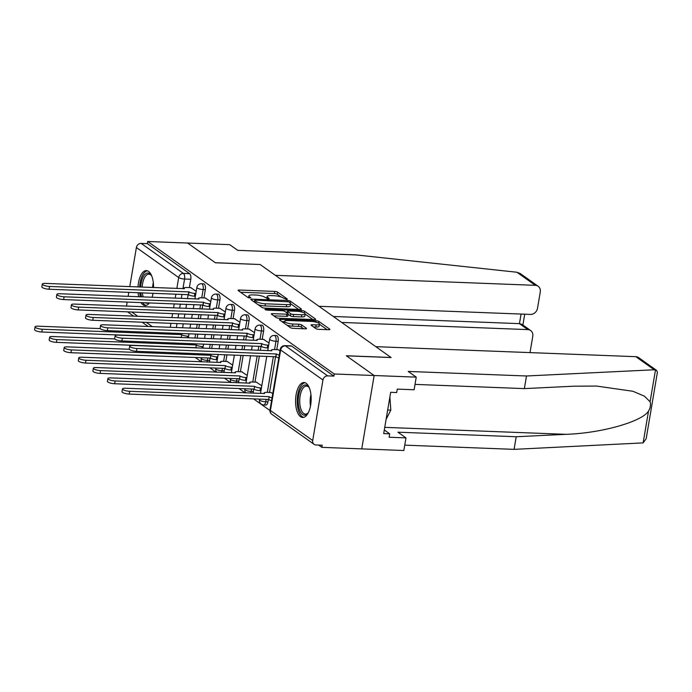 <?xml version="1.0" encoding="UTF-8"?>
<svg xmlns="http://www.w3.org/2000/svg" width="692" height="692" viewBox="0 0 692 692"><rect width="100%" height="100%" fill="white"/><g stroke="black" fill="none" stroke-linecap="round" stroke-linejoin="round"><path stroke-width="1.04" d="M286.635 299.463L287.37 299.056L277.639 292.145A2.197 0.554 9.6 0 0 274.75 291.418L239.337 290.052A2.197 0.554 9.6 0 0 238.083 290.337A2.197 0.554 9.6 0 0 238.282 290.623L248.021 297.543L250.919 297.854L249.518 296.756A7.041 1.765 9.6 0 1 248.869 295.821A7.041 1.765 9.6 0 1 252.874 294.913L255.832 295.026A7.041 1.765 9.6 0 1 265.062 297.352L268.34 298.754L269.214 298.555L267.813 297.456A7.041 1.765 9.6 0 1 267.173 296.531A7.041 1.765 9.6 0 1 271.178 295.614L274.127 295.735A7.041 1.765 9.6 0 1 283.357 298.053L286.635 299.463M153.546 287.569A17.482 7.785 -87.8 0 0 148.564 271.376A17.482 7.785 -87.8 0 0 146.419 270.598A17.482 7.785 -87.8 0 0 138.002 286.972M138.089 292.655A17.482 7.785 -87.8 0 0 138.729 296.781M140.952 302.551A17.482 7.785 -87.8 0 0 142.924 304.748A17.482 7.785 -87.8 0 0 145.069 305.527A17.482 7.785 -87.8 0 0 149.411 302.88M306.175 383.307A17.482 7.785 -87.8 0 0 304.03 382.529A17.482 7.785 -87.8 0 0 295.752 397.234A17.482 7.785 -87.8 0 0 300.536 416.679A17.482 7.785 -87.8 0 0 302.681 417.458A17.482 7.785 -87.8 0 0 310.967 402.761A17.482 7.785 -87.8 0 0 306.175 383.307M315.863 328.613A2.197 0.554 9.6 0 0 318.752 329.34L328.691 329.721A2.197 0.554 9.6 0 0 329.937 329.435A2.197 0.554 9.6 0 0 329.738 329.141L318.925 321.469A2.197 0.554 9.6 0 0 316.036 320.742L280.623 319.375A2.197 0.554 9.6 0 0 279.369 319.661A2.197 0.554 9.6 0 0 279.568 319.946L290.389 327.627A2.197 0.554 9.6 0 0 293.27 328.354L305.276 328.821A2.197 0.554 9.6 0 0 306.521 328.536A2.197 0.554 9.6 0 0 306.322 328.242L301.695 324.955A2.197 0.554 9.6 0 0 298.814 324.228L292.854 324.003A5.882 1.47 9.6 0 1 284.602 321.278A5.882 1.47 9.6 0 1 287.958 320.517L311.27 321.417A5.882 1.47 9.6 0 1 319.522 324.141A5.882 1.47 9.6 0 1 316.175 324.903L312.291 324.747A2.197 0.554 9.6 0 0 311.037 325.032A2.197 0.554 9.6 0 0 311.236 325.327L315.863 328.613M318.934 306.279L530.427 314.419A6.721 5.778 125.4 0 0 537.52 308.234L540.27 291.981A6.721 5.778 125.4 0 0 538.151 286.263A6.721 5.778 125.4 0 0 535.34 285.329L516.915 272.241L355.991 254.907L237.719 250.348L229.692 244.648L187.593 243.03L215.42 262.787L260.123 264.508L391.032 357.479L346.329 355.757L374.147 375.514L334.253 373.983L147.699 241.491L147.335 243.627L141.125 243.394L183.423 273.427A4.481 1.998 92.2 0 1 184.565 279.032L182.93 288.702M260.019 264.508L215.324 262.718L187.593 243.03L147.699 241.491M300.181 309.48A2.197 0.554 9.6 0 0 301.435 309.194A2.197 0.554 9.6 0 0 301.236 308.9L290.424 301.219A2.197 0.554 9.6 0 0 287.535 300.492L252.122 299.134A2.197 0.554 9.6 0 0 250.867 299.411A2.197 0.554 9.6 0 0 251.066 299.705L261.879 307.386A2.197 0.554 9.6 0 0 264.768 308.113L300.181 309.48M304.67 311.339L315.491 319.021A2.197 0.554 9.6 0 1 315.69 319.315A2.197 0.554 9.6 0 1 314.436 319.6L279.014 318.233A2.197 0.554 9.6 0 1 276.134 317.507L271.506 314.22A2.197 0.554 9.6 0 1 271.307 313.934A2.197 0.554 9.6 0 1 272.553 313.649L286.921 314.203A2.197 0.554 9.6 0 0 288.175 313.917A2.197 0.554 9.6 0 0 287.976 313.623L284.905 311.443A2.197 0.554 9.6 0 0 282.016 310.717L267.06 310.137L264.906 309.428L265.78 309.229L301.79 310.613A2.197 0.554 9.6 0 1 304.67 311.339L304.385 313.069M152.076 297.3A17.482 7.785 -87.8 0 0 153.027 293.235M416.247 377.14L414.11 389.76L397.277 389.112L396.698 392.537L390.677 392.303L383.697 433.59L389.708 433.815L389.138 437.24L405.97 437.889L397.943 432.189L516.215 436.738L514.078 449.359L643.136 442.889L646.164 438.754L657.4 372.305L656.604 370.393L654.243 369.77L526.491 375.99L408.219 371.44L416.247 377.14L374.147 375.514L361.743 448.892L321.849 447.352L318.64 445.077M195.317 357.487L201.424 361.821M209.884 367.833L215.982 372.166M224.45 378.178L230.548 382.512M239.017 388.523L245.115 392.857M253.583 398.869L269.941 410.486M334.253 373.983L333.899 376.119L327.679 375.886A4.481 3.849 125.4 0 0 322.948 380.003L312.706 440.545A4.481 3.849 125.4 0 0 314.125 444.351A4.481 3.849 125.4 0 0 315.993 444.973L322.212 445.216L321.849 447.352M147.335 243.627L189.634 273.669A4.481 1.998 92.2 0 1 190.784 279.274L189.374 287.604M188.189 294.584L187.497 298.659M186.546 304.307L185.854 308.381M184.902 314.03L184.21 318.104M183.259 323.752L182.567 327.826M126.48 306.098L127.172 302.023M128.124 296.375L128.816 292.301M129.776 286.652L136.393 247.511A4.481 3.849 -54.6 0 1 141.125 243.394M133.617 316.157L127.57 311.858A4.481 3.849 -54.6 0 1 127.51 311.815M210.775 301.617L205.29 298.001M225.341 311.962L219.857 308.347M239.908 322.308L234.424 318.683M232.668 365.091L227.184 361.466M254.474 332.653L248.99 329.029M247.234 375.436L241.75 371.812M269.041 342.998L263.557 339.374M261.801 385.781L256.317 382.157M280 350.783L278.115 349.719M272.769 393.566L270.883 392.502M278.175 341.338L275.97 341.26A4.481 1.998 92.2 0 0 274.274 335.456L276.48 335.534A4.481 1.998 -87.8 0 1 278.175 341.338L276.765 349.668M275.589 356.657L269.534 392.45M268.349 399.44L267.934 401.879L265.728 401.793A4.481 1.998 92.2 0 1 263.695 404.941L265.901 405.028A4.481 1.998 -87.8 0 0 267.934 401.879M263.609 331.001L261.403 330.914A4.481 1.998 92.2 0 0 259.708 325.11L261.913 325.188A4.481 1.998 -87.8 0 1 263.609 331.001L262.199 339.322M261.022 346.311L260.33 350.386M259.379 356.034L254.967 382.105M253.782 389.094L253.367 391.534L251.17 391.447A4.481 1.998 92.2 0 1 250.712 393.073M249.042 320.655L246.836 320.569A4.481 1.998 92.2 0 0 245.141 314.765L247.347 314.851A4.481 1.998 -87.8 0 1 249.042 320.655L247.632 328.977M246.456 335.966L245.764 340.04M244.812 345.689L244.12 349.763M243.169 355.411L240.401 371.76M239.216 378.749L238.809 381.188L236.603 381.102A4.481 1.998 92.2 0 1 236.145 382.728M234.476 310.31L232.27 310.224A4.481 1.998 92.2 0 0 230.574 304.419L232.78 304.506A4.481 1.998 -87.8 0 1 234.476 310.31L233.066 318.631M231.889 325.621L231.197 329.695M230.246 335.343L229.554 339.417M228.602 345.066L227.91 349.14M226.959 354.78L225.834 361.414M224.649 368.403L224.243 370.843L222.037 370.756A4.481 1.998 92.2 0 1 221.578 372.382M219.909 299.965L217.703 299.878A4.481 1.998 92.2 0 0 216.016 294.074L218.214 294.161A4.481 1.998 -87.8 0 1 219.909 299.965L218.508 308.295M217.323 315.275L216.631 319.349M215.679 324.998L214.987 329.072M214.036 334.72L213.344 338.795M212.392 344.443L211.7 348.508M210.083 358.058L209.676 360.497L207.47 360.411A4.481 1.998 92.2 0 1 207.012 362.037M205.342 289.619L203.145 289.533A4.481 1.998 92.2 0 0 201.45 283.729L203.656 283.815A4.481 1.998 -87.8 0 1 205.342 289.619L203.941 297.949M202.756 304.93L202.064 309.004M201.113 314.652L200.42 318.727M199.469 324.375L198.777 328.449M197.825 334.098L197.133 338.172M196.208 291.271L190.724 287.656M188.977 334.054L188.518 333.734M252.917 393.16A4.481 1.998 -87.8 0 0 253.367 391.534M238.351 382.814A4.481 1.998 -87.8 0 0 238.809 381.188M223.784 372.469A4.481 1.998 -87.8 0 0 224.243 370.843M209.218 362.124A4.481 1.998 -87.8 0 0 209.676 360.497M333.899 376.119L291.6 346.078A4.481 1.998 -87.8 0 0 291.047 345.879L284.836 345.645A4.481 1.998 92.2 0 1 285.381 345.844L327.679 375.886M203.543 344.4L203.085 344.08M218.11 354.745L217.651 354.425M281.108 296.998L277.276 294.282A2.197 0.554 9.6 0 0 274.387 293.555L240.574 292.249M254.509 301.375L253.358 301.331M298.581 309.419L290.64 303.771M288.676 301.833L255.564 300.129L254.691 300.328L256.161 301.47A7.041 1.765 9.6 0 0 265.391 303.797L286.644 304.618A7.041 1.765 9.6 0 0 290.649 303.71A7.041 1.765 9.6 0 0 290 302.776L288.676 301.833M258.047 304.67A7.041 1.765 9.6 0 0 265.027 305.933L265.391 303.797M290.649 303.71L290.285 305.847A7.041 1.765 9.6 0 1 286.28 306.755L265.027 305.933M305.163 314.09L312.836 319.54M273.79 315.846L286.557 316.339A2.197 0.554 9.6 0 0 287.811 316.054L288.175 313.917M285.908 312.161L287.292 312.213M301.824 314.773A5.882 1.47 9.6 0 0 305.172 314.012A5.882 1.47 9.6 0 0 296.92 311.288L288.711 310.976A2.197 0.554 9.6 0 0 287.457 311.262A2.197 0.554 9.6 0 0 287.656 311.547L290.727 313.727A2.197 0.554 9.6 0 0 293.607 314.453L301.824 314.773L301.461 316.91A5.882 1.47 9.6 0 0 304.817 316.149L305.172 314.012M301.461 316.91L293.252 316.599A2.197 0.554 9.6 0 1 290.363 315.872L288.114 314.272M319.522 324.141L319.168 326.278A5.882 1.47 9.6 0 1 315.812 327.039L313.528 326.953M286.903 325.153A5.882 1.47 9.6 0 0 292.5 326.14L292.854 324.003M303.676 328.761L301.331 327.1A2.197 0.554 9.6 0 0 298.451 326.373L292.5 326.14M284.542 321.676L281.86 321.572M327.091 329.66L319.505 324.271M181.416 337.566A4.481 1.125 -170.4 0 1 181.295 337.48L181.762 334.694A4.481 1.125 9.6 0 0 187.636 336.174L188.605 336.217M100.21 328.579L38.008 326.183A5.155 1.289 9.6 0 0 35.067 326.849A5.155 1.289 9.6 0 0 42.298 329.228L181.624 334.599M181.148 337.376L41.831 332.013A5.155 1.289 -170.4 0 1 34.6 329.626L35.067 326.849M191.13 287.673L186.563 287.491A4.481 1.125 9.6 0 0 184.011 288.071A4.481 1.125 9.6 0 0 184.427 288.668L45.239 283.4A5.155 1.289 9.6 0 0 42.307 284.066A5.155 1.289 9.6 0 0 49.539 286.453L189.002 291.912A4.481 1.125 9.6 0 0 194.876 293.399L194.409 296.176A4.481 1.125 -170.4 0 1 188.527 294.697L49.063 289.23A5.155 1.289 -170.4 0 1 41.84 286.843L42.307 284.066M195.378 296.211L194.409 296.176M195.845 293.434L194.876 293.399M188.855 291.816L188.388 294.593M195.983 347.903A4.481 1.125 -170.4 0 1 195.862 347.825L196.329 345.04A4.481 1.125 9.6 0 0 202.202 346.519L203.171 346.562M114.777 338.924L52.575 336.528A5.155 1.289 9.6 0 0 49.634 337.194A5.155 1.289 9.6 0 0 56.865 339.573L196.191 344.945M195.715 347.721L56.398 342.358A5.155 1.289 -170.4 0 1 49.167 339.971L49.634 337.194M217.271 359.684L216.302 359.65A4.481 1.125 -170.4 0 1 210.42 358.162L210.896 355.385A4.481 1.125 9.6 0 0 216.769 356.864L217.738 356.899M129.343 349.27L67.133 346.874A5.155 1.289 9.6 0 0 64.2 347.54A5.155 1.289 9.6 0 0 71.432 349.918L210.757 355.281M210.281 358.067L70.965 352.704A5.155 1.289 -170.4 0 1 63.733 350.316L64.2 347.54M516.915 272.241L520.159 273.487L538.151 286.263M530.02 352.609A6.721 5.778 125.4 0 0 530.029 352.513L532.779 336.26A6.721 5.778 125.4 0 0 530.66 330.542A6.721 5.778 125.4 0 0 527.858 329.608L519.45 323.64L521.898 324.323L530.66 330.542M341.692 322.437L527.858 329.608M260.028 264.439L275.338 275.321L535.34 285.329M333.293 316.469L519.45 323.64L521.067 314.064M516.215 436.738L565.848 434.325C600.993 433.27 642.133 421.696 648.525 411.057C650.411 407.83 650.938 404.725 650.099 401.741L644.408 396.153L632.938 391.274L596.461 386.05L573.988 386.197L524.354 388.61L415.018 384.397M405.97 437.889L403.834 450.509L361.743 448.892L374.147 375.514L346.415 355.826L391.118 357.548L375.808 346.666L635.81 356.683A6.721 5.778 -54.6 0 1 638.621 357.617L656.604 370.393M514.078 449.359L404.742 445.146M526.491 375.99L524.354 388.61M389.708 433.815L384.311 429.983M140.658 287.076A15.129 6.738 92.2 0 1 141.047 283.642A15.129 6.738 92.2 0 1 151.202 275.139A15.129 6.738 92.2 0 1 151.756 276.013M151.565 275.675A14.004 6.237 -87.8 0 0 148.892 274.17A14.004 6.237 -87.8 0 0 142.517 284.014A14.004 6.237 -87.8 0 0 142.154 287.128M147.457 270.797A17.369 7.742 -87.8 0 0 140.113 282.985A17.369 7.742 -87.8 0 0 139.654 287.033M139.741 292.725A17.369 7.742 -87.8 0 0 140.389 296.851M142.647 302.62A17.369 7.742 -87.8 0 0 146.124 305.406M148.434 302.845A15.129 6.738 92.2 0 1 145.138 302.715M141.583 296.894A15.129 6.738 92.2 0 1 140.787 292.759M142.318 292.82A14.004 6.237 -87.8 0 0 143.227 296.954M308.424 412.467A15.129 6.738 92.2 0 1 307.81 413.297A15.129 6.738 92.2 0 1 300.337 411.775A15.129 6.738 92.2 0 1 298.659 395.582A15.129 6.738 92.2 0 1 308.814 387.079A15.129 6.738 92.2 0 1 309.367 387.952M309.177 387.615A14.004 6.237 -87.8 0 0 306.504 386.101A14.004 6.237 -87.8 0 0 300.129 395.954A14.004 6.237 -87.8 0 0 305.423 414.093A14.004 6.237 -87.8 0 0 308.208 412.787M305.068 382.728A17.369 7.742 -87.8 0 0 297.724 394.916A17.369 7.742 -87.8 0 0 303.736 417.345M386.119 419.3L390.816 410.131L389.89 396.974M387.684 410.01L390.816 410.131M205.697 298.01L201.13 297.837A4.481 1.125 9.6 0 0 198.578 298.416A4.481 1.125 9.6 0 0 198.993 299.013L59.806 293.745A5.155 1.289 9.6 0 0 56.874 294.411A5.155 1.289 9.6 0 0 64.105 296.799L203.56 302.257A4.481 1.125 9.6 0 0 209.442 303.736L208.967 306.521A4.481 1.125 -170.4 0 1 203.093 305.042L63.629 299.575A5.155 1.289 -170.4 0 1 56.398 297.188L56.874 294.411M209.944 306.556L208.967 306.521M210.411 303.779L209.442 303.736M203.422 302.162L202.955 304.938M220.264 308.355L215.696 308.182A4.481 1.125 9.6 0 0 213.145 308.762A4.481 1.125 9.6 0 0 213.551 309.359L74.373 304.091A5.155 1.289 9.6 0 0 71.44 304.757A5.155 1.289 9.6 0 0 78.672 307.136L218.127 312.602A4.481 1.125 9.6 0 0 224.009 314.082L223.533 316.867A4.481 1.125 -170.4 0 1 217.66 315.388L78.196 309.921A5.155 1.289 -170.4 0 1 70.965 307.533L71.44 304.757M224.502 316.901L223.533 316.867M224.978 314.125L224.009 314.082M217.989 312.507L217.522 315.284M231.837 370.03L230.868 369.995A4.481 1.125 -170.4 0 1 224.987 368.507L225.462 365.731A4.481 1.125 9.6 0 0 231.336 367.21L232.304 367.244M227.59 361.483L223.023 361.31A4.481 1.125 9.6 0 0 220.471 361.89A4.481 1.125 9.6 0 0 220.886 362.478L81.699 357.219A5.155 1.289 9.6 0 0 78.767 357.876A5.155 1.289 9.6 0 0 85.998 360.264L225.324 365.627M224.848 368.412L85.531 363.049A5.155 1.289 -170.4 0 1 78.3 360.662L78.767 357.876M246.404 380.375L245.435 380.332A4.481 1.125 -170.4 0 1 239.553 378.853L240.029 376.076A4.481 1.125 9.6 0 0 245.902 377.555L246.871 377.59M242.157 371.829L237.59 371.656A4.481 1.125 9.6 0 0 235.038 372.235A4.481 1.125 9.6 0 0 235.453 372.824L96.266 367.556A5.155 1.289 9.6 0 0 93.334 368.222A5.155 1.289 9.6 0 0 100.565 370.609L239.89 375.972M239.415 378.758L100.089 373.395A5.155 1.289 -170.4 0 1 92.866 371.007L93.334 368.222M260.971 390.72L260.002 390.677A4.481 1.125 -170.4 0 1 254.12 389.198L254.595 386.421A4.481 1.125 9.6 0 0 260.469 387.901L261.438 387.935M256.723 382.174L252.156 382.001A4.481 1.125 9.6 0 0 249.604 382.581A4.481 1.125 9.6 0 0 250.02 383.169L110.832 377.901A5.155 1.289 9.6 0 0 107.9 378.567A5.155 1.289 9.6 0 0 115.131 380.955L254.448 386.318M253.981 389.103L114.656 383.731A5.155 1.289 -170.4 0 1 107.433 381.353L107.9 378.567M234.83 318.701L230.263 318.528A4.481 1.125 9.6 0 0 227.711 319.107A4.481 1.125 9.6 0 0 228.118 319.695L88.939 314.436A5.155 1.289 9.6 0 0 86.007 315.102A5.155 1.289 9.6 0 0 93.23 317.481L232.694 322.948A4.481 1.125 9.6 0 0 238.576 324.427L238.1 327.212A4.481 1.125 -170.4 0 1 232.227 325.733L92.763 320.266A5.155 1.289 -170.4 0 1 85.531 317.879L86.007 315.102M239.069 327.247L238.1 327.212M239.544 324.47L238.576 324.427M232.555 322.853L232.088 325.629M249.397 329.046L244.83 328.873A4.481 1.125 9.6 0 0 242.278 329.453A4.481 1.125 9.6 0 0 242.684 330.041L103.506 324.782A5.155 1.289 9.6 0 0 100.574 325.448A5.155 1.289 9.6 0 0 107.796 327.826L247.26 333.293A4.481 1.125 9.6 0 0 253.142 334.772L252.667 337.558A4.481 1.125 -170.4 0 1 246.793 336.07L107.329 330.612A5.155 1.289 -170.4 0 1 100.098 328.224L100.574 325.448M253.635 337.592L252.667 337.558M254.111 334.807L253.142 334.772M247.122 333.189L246.655 335.975M263.963 339.391L259.396 339.218A4.481 1.125 9.6 0 0 256.844 339.798A4.481 1.125 9.6 0 0 257.251 340.386L118.073 335.127A5.155 1.289 9.6 0 0 115.14 335.784A5.155 1.289 9.6 0 0 122.363 338.172L261.827 343.639A4.481 1.125 9.6 0 0 267.709 345.118L267.233 347.903A4.481 1.125 -170.4 0 1 261.36 346.415L121.896 340.957A5.155 1.289 -170.4 0 1 114.664 338.57L115.14 335.784M268.202 347.938L267.233 347.903M268.678 345.152L267.709 345.118M261.688 343.535L261.221 346.32M271.575 400.625A4.481 1.125 -170.4 0 1 268.686 399.543L269.162 396.767A4.481 1.125 9.6 0 0 272.043 397.839M271.29 392.52L266.723 392.347A4.481 1.125 9.6 0 0 264.171 392.918A4.481 1.125 9.6 0 0 264.586 393.514L125.399 388.247A5.155 1.289 9.6 0 0 122.467 388.913A5.155 1.289 9.6 0 0 129.698 391.3L269.015 396.663M268.548 399.448L129.222 394.077A5.155 1.289 -170.4 0 1 122 391.698L122.467 388.913M278.53 349.737L273.963 349.564A4.481 1.125 9.6 0 0 271.411 350.143A4.481 1.125 9.6 0 0 271.818 350.732L132.639 345.464A5.155 1.289 9.6 0 0 129.698 346.13A5.155 1.289 9.6 0 0 136.93 348.517L276.393 353.984A4.481 1.125 9.6 0 0 279.283 355.057M278.807 357.842A4.481 1.125 -170.4 0 1 275.926 356.761L136.462 351.302A5.155 1.289 -170.4 0 1 129.231 348.915L129.698 346.13M276.255 353.88L275.788 356.665M322.948 380.003L280.649 349.97L270.416 410.503L312.706 440.545M190.784 279.274L184.565 279.032A4.481 1.125 9.6 0 1 178.692 277.553L136.393 247.511M181.979 294.351L181.287 298.425M180.335 304.073L179.643 308.139M178.692 313.787L178 317.862M177.04 323.51L176.356 327.584M170.267 327.351L170.959 323.276M171.91 317.628L172.602 313.554M173.554 307.905L174.246 303.831M175.197 298.191L175.889 294.117M176.841 288.469L178.692 277.553A4.481 3.849 -54.6 0 1 183.423 273.427L189.634 273.669M131.688 311.98L137.794 316.313M146.254 322.325L152.352 326.659M274.274 335.456A4.481 4.481 0 0 0 269.681 339.184A4.481 1.125 -170.4 0 0 270.096 339.772A4.481 1.125 -170.4 0 0 275.97 341.26L274.56 349.581M273.383 356.57L267.328 392.364M266.143 399.353L265.728 401.793A4.481 1.125 -170.4 0 1 259.855 400.313A4.481 1.125 9.6 0 1 259.448 399.716A4.481 4.481 0 0 0 263.695 404.941M259.708 325.11A4.481 4.481 0 0 0 255.123 328.838A4.481 1.125 -170.4 0 0 255.53 329.435A4.481 1.125 -170.4 0 0 261.403 330.914L259.993 339.236M258.817 346.225L258.125 350.299M257.173 355.947L252.762 382.019M251.577 389.008L251.17 391.447A4.481 1.125 -170.4 0 1 245.288 389.968A4.481 1.125 9.6 0 1 244.882 389.371A4.481 4.481 0 0 0 245.772 392.883M245.141 314.765A4.481 4.481 0 0 0 240.557 318.493A4.481 1.125 -170.4 0 0 240.963 319.09A4.481 1.125 -170.4 0 0 246.836 320.569L245.426 328.899M244.25 335.88L243.558 339.954M242.607 345.602L241.915 349.676M240.963 355.325L238.195 371.673M237.01 378.662L236.603 381.102A4.481 1.125 -170.4 0 1 230.721 379.623A4.481 1.125 9.6 0 1 230.315 379.026A4.481 4.481 0 0 0 231.206 382.538M230.574 304.419A4.481 4.481 0 0 0 225.99 308.148A4.481 1.125 -170.4 0 0 226.396 308.744A4.481 1.125 -170.4 0 0 232.27 310.224L230.868 318.554M229.683 325.534L228.991 329.608M228.04 335.257L227.348 339.331M226.396 344.979L225.704 349.053M224.753 354.702L223.628 361.328M222.443 368.317L222.037 370.756A4.481 1.125 -170.4 0 1 216.155 369.277A4.481 1.125 9.6 0 1 215.748 368.689A4.481 4.481 0 0 0 216.639 372.192M216.016 294.074A4.481 4.481 0 0 0 211.423 297.802A4.481 1.125 -170.4 0 0 211.83 298.399A4.481 1.125 -170.4 0 0 217.703 299.878L216.302 308.208M215.117 315.189L214.425 319.263M213.473 324.911L212.781 328.985M211.83 334.634L211.138 338.708M210.186 344.357L209.494 348.431M207.877 357.972L207.47 360.411A4.481 1.125 -170.4 0 1 201.588 358.932A4.481 1.125 9.6 0 1 201.182 358.344A4.481 4.481 0 0 0 202.073 361.847M201.45 283.729A4.481 4.481 0 0 0 196.857 287.457A4.481 1.125 -170.4 0 0 197.263 288.054A4.481 1.125 -170.4 0 0 203.145 289.533L201.735 297.863M200.55 304.852L199.858 308.917M198.907 314.566L198.215 318.64M197.263 324.288L196.571 328.363M195.62 334.011L194.928 338.085M291.6 346.078L285.381 345.844A4.481 3.849 -54.6 0 0 280.649 349.97A4.481 1.125 -170.4 0 1 280.243 349.373L270.001 409.906A4.481 4.481 0 0 0 271.826 414.309L314.125 444.351M271.826 414.309A4.481 3.849 125.4 0 1 270.416 410.503A4.481 1.125 -170.4 0 1 270.001 409.906M267.605 298.676L267.813 297.456M249.31 297.975L249.518 296.756M239.129 291.228L239.337 290.052M274.387 293.555L274.75 291.418M277.276 294.282L277.639 292.145M251.923 300.311L252.122 299.134M287.379 301.401L287.535 300.492M290.138 302.88L290.424 301.219M301.15 309.402L301.236 308.9M254.552 302.179L254.829 300.527M255.876 303.122L256.161 301.47M286.28 306.755L286.644 304.618M315.405 319.522L315.491 319.021M272.354 314.825L272.553 313.649M286.557 316.339L286.921 314.203M265.667 309.904L265.78 309.229M301.556 311.997L301.79 310.613M287.379 313.199L287.656 311.547M290.363 315.872L290.727 313.727M293.252 316.599L293.607 314.453M312.092 325.932L312.291 324.747M315.812 327.039L316.175 324.903M298.451 326.373L298.814 324.228M301.331 327.1L301.695 324.955M306.236 328.743L306.322 328.242M280.424 320.552L280.623 319.375M315.812 322.091L316.036 320.742M318.64 323.138L318.925 321.469M329.651 329.643L329.738 329.141M181.295 337.48L181.762 334.694M187.368 337.791L187.636 336.174M41.831 332.013L42.298 329.228M189.002 291.912L188.527 294.697M49.539 286.453L49.063 289.23M195.862 347.825L196.329 345.04M201.934 348.137L202.202 346.519M56.398 342.358L56.865 339.573M210.42 358.162L210.896 355.385M216.302 359.65L216.769 356.864M70.965 352.704L71.432 349.918M643.136 442.889L648.525 411.057M650.099 401.741L655.488 369.9M654.243 369.77L635.81 356.683M384.752 427.353L565.848 434.325M152.603 287.535A14.004 6.237 92.2 0 1 152.958 284.421A14.004 6.237 92.2 0 1 153.321 282.647M152.88 294.039A14.004 6.237 92.2 0 1 152.768 293.226M310.492 405.979A14.004 6.237 92.2 0 1 310.57 396.352A14.004 6.237 92.2 0 1 310.933 394.578M203.56 302.257L203.093 305.042M64.105 296.799L63.629 299.575M218.127 312.602L217.66 315.388M78.672 307.136L78.196 309.921M224.987 368.507L225.462 365.731M230.868 369.995L231.336 367.21M85.531 363.049L85.998 360.264M239.553 378.853L240.029 376.076M245.435 380.332L245.902 377.555M100.089 373.395L100.565 370.609M254.12 389.198L254.595 386.421M260.002 390.677L260.469 387.901M114.656 383.731L115.131 380.955M232.694 322.948L232.227 325.733M93.23 317.481L92.763 320.266M247.26 333.293L246.793 336.07M107.796 327.826L107.329 330.612M261.827 343.639L261.36 346.415M122.363 338.172L121.896 340.957M268.686 399.543L269.162 396.767M129.222 394.077L129.698 391.3M276.393 353.984L275.926 356.761M136.93 348.517L136.462 351.302M188.336 337.826L189.028 333.752M189.98 328.112L190.672 324.038M191.623 318.389L192.315 314.315M193.267 308.667L193.959 304.592M194.91 298.944L196.857 287.457M201.182 358.344L201.285 357.721M202.903 348.171L203.586 344.097M204.547 338.449L205.239 334.383M206.19 328.735L206.882 324.66M207.834 319.012L208.526 314.938M209.477 309.289L211.423 297.802M215.748 368.689L215.852 368.066M216.812 362.418L218.153 354.442M219.113 348.794L219.796 344.728M220.757 339.08L221.449 335.006M222.4 329.357L223.092 325.283M224.044 319.635L225.99 308.148M230.315 379.026L230.419 378.412M231.37 372.763L234.363 355.065M235.323 349.425L236.007 345.351M236.967 339.703L237.659 335.629M238.61 329.98L240.557 318.493M244.882 389.371L244.985 388.757M245.937 383.108L250.573 355.697M251.533 350.048L252.217 345.974M253.177 340.326L255.123 328.838M259.448 399.716L259.552 399.102M260.503 393.454L266.783 356.319M267.743 350.671L269.681 339.184M284.836 345.645A4.481 4.481 0 0 0 280.243 349.373M142.076 322.161L148.183 326.503M266.835 298.486L267.173 296.531M248.54 297.785L248.869 295.821M254.397 302.067L254.691 300.328M287.154 313.043L287.457 311.262M284.265 323.285L284.602 321.278M184.011 288.071L183.899 288.737M524.726 314.203L522.893 325.032M198.578 298.416L198.466 299.082M213.145 308.762L213.032 309.428M220.359 362.556L220.471 361.89M234.925 372.901L235.038 372.235M249.492 383.247L249.604 382.581M227.711 319.107L227.599 319.773M242.278 329.453L242.165 330.119M256.844 339.798L256.732 340.464M264.059 393.592L264.171 392.918M271.411 350.143L271.299 350.809"/></g></svg>
